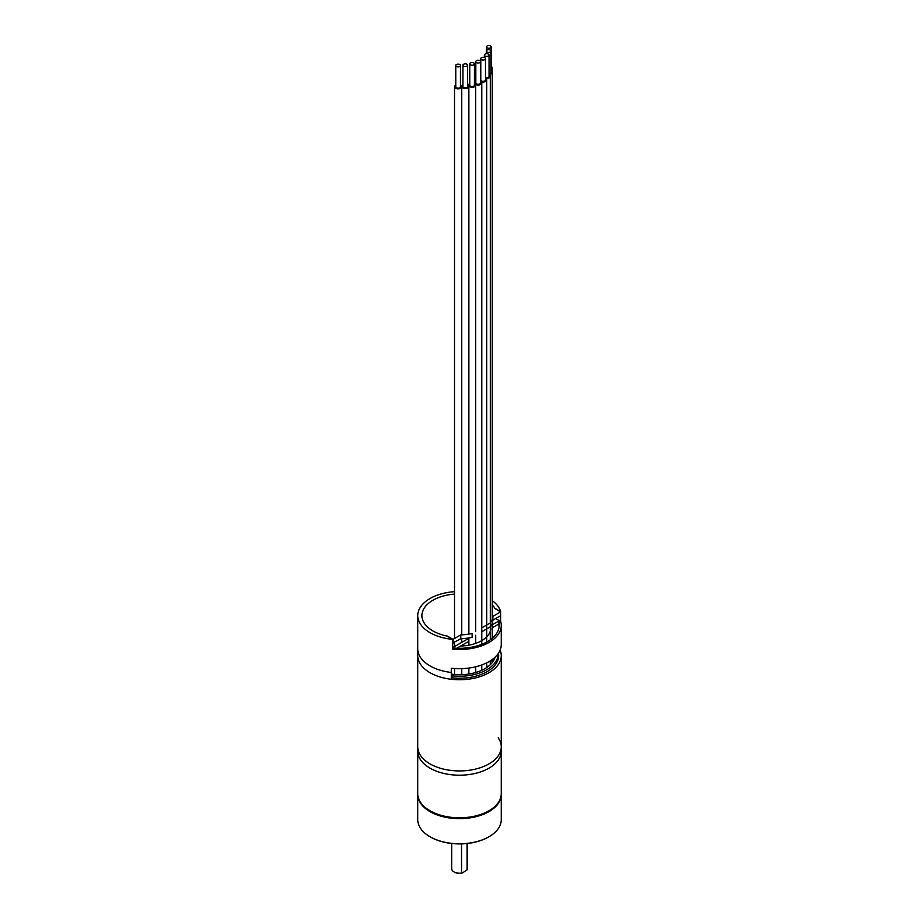 <?xml version="1.0" encoding="UTF-8"?>
<svg xmlns="http://www.w3.org/2000/svg" width="919" height="919" viewBox="0 0 919 919"><rect width="100%" height="100%" fill="white"/><g stroke="black" fill="none" stroke-linecap="round" stroke-linejoin="round"><path stroke-width="1.38" d="M492.458 600.796A41.746 24.101 180 0 1 500.694 611.686L500.694 621.485A41.746 24.101 180 0 1 501.246 625.391A41.746 24.101 180 0 1 489.023 642.438A41.746 24.101 180 0 1 452.722 649.182L452.722 639.383A41.746 24.101 180 0 1 417.754 615.592A41.746 24.101 180 0 1 429.977 598.556A41.746 24.101 180 0 1 454.514 591.664M417.754 615.592L417.754 648.825A41.746 24.101 0 0 0 451.298 672.467L451.298 668.205A41.746 24.101 0 0 0 489.023 661.611A41.746 24.101 0 0 0 501.246 644.564L501.246 625.391M452.722 643.001L460.81 638.694A33.394 19.288 0 0 0 472.125 637.281L472.125 633.444A33.394 19.288 180 0 1 460.81 634.857L453.044 639.348L447.507 636.155A37.576 21.688 180 0 1 421.924 615.592A37.576 21.688 180 0 1 454.514 594.099A37.576 21.688 0 0 0 432.929 600.256A37.576 21.688 0 0 0 421.924 615.592A37.576 21.688 0 0 0 446.944 636.04L452.722 639.383M500.637 611.87L492.871 616.35A33.394 19.288 180 0 1 490.424 622.875L490.424 626.712A33.394 19.288 0 0 0 492.871 620.187L500.637 615.696L500.637 611.87L495.111 608.665A37.576 21.688 180 0 0 492.458 605.184A37.576 21.688 0 0 1 494.916 608.344L500.694 611.686M498.489 621.187A39.655 22.895 180 0 1 499.155 625.391A39.655 22.895 180 0 1 452.722 647.952M500.694 621.485L499.339 620.693L492.251 624.794M490.769 628.619A31.315 18.081 180 0 1 460.672 646M499.097 626.678A39.655 22.895 0 0 0 498.592 624.104L492.251 627.769M490.424 622.875L481.774 627.872M492.871 620.187L492.871 616.35M453.044 643.185L453.044 639.348M460.81 638.694L460.81 634.857M490.424 626.712L481.774 631.709M467.828 641.876L456.8 648.24M499.339 623.679L499.339 620.693L495.663 618.579M467.828 638.889L452.722 647.608M501.246 794.119A41.746 24.101 180 0 1 501.246 794.544A41.746 24.101 180 0 1 475.479 816.819A41.746 24.101 180 0 1 429.977 811.592A41.746 24.101 180 0 1 417.754 794.544A41.746 24.101 180 0 1 417.754 794.119M488.839 836.841A41.229 23.802 0 0 1 488.655 836.945A41.229 23.802 0 0 1 430.345 836.945L429.977 836.727A41.746 24.101 0 0 0 489.023 836.727A41.746 24.101 0 0 0 501.246 819.691L501.246 794.544M488.839 810.845A41.229 23.802 180 0 1 430.345 810.949A41.229 23.802 0 0 0 488.655 810.949A41.229 23.802 0 0 0 488.839 810.845M417.754 794.544L417.754 819.691A41.746 24.101 0 0 0 429.977 836.727L430.345 836.945M467.059 843.516L467.059 869.856L462.383 872.993A7.306 4.216 0 0 1 454.331 872.097L453.963 871.878A7.823 4.515 0 0 0 461.533 873.05L461.533 843.883M467.059 869.856A7.823 4.515 0 0 0 467.323 868.685L467.323 843.481M451.677 843.481L451.677 868.685A7.823 4.515 0 0 0 453.963 871.878L454.331 872.097M462.383 872.993L461.533 873.05M500.43 649.308L500.43 650.905A41.746 24.101 0 0 1 501.246 655.649A41.746 24.101 0 0 1 475.479 677.912A41.746 24.101 0 0 1 429.977 672.685A41.746 24.101 180 0 0 451.298 679.279L451.298 672.467A41.746 24.101 0 0 1 429.977 665.873A41.746 24.101 0 0 1 417.754 648.825L417.754 655.649A41.746 24.101 0 0 0 429.977 672.685A41.746 24.101 180 0 1 417.754 655.649L417.754 793.694A41.746 24.101 0 0 0 429.977 810.742L429.977 810.742A41.746 24.101 0 0 0 489.023 810.742A41.746 24.101 0 0 0 501.246 793.694L501.246 751.087A41.746 24.101 180 0 1 475.479 773.361A41.746 24.101 180 0 1 429.977 768.135A41.746 24.101 180 0 1 417.754 751.087A41.746 24.101 0 0 0 429.977 768.135A41.746 24.101 0 0 0 475.479 773.361A41.746 24.101 0 0 0 501.246 751.087L501.246 746.825A41.746 24.101 180 0 1 475.479 769.1A41.746 24.101 180 0 1 429.977 763.873A41.746 24.101 180 0 1 417.754 746.825A41.746 24.101 0 0 0 429.977 763.873A41.746 24.101 0 0 0 475.479 769.1A41.746 24.101 0 0 0 501.246 746.825A41.746 24.101 0 0 0 498.201 737.796M498.121 657.935A39.138 22.596 180 0 1 498.293 658.624M451.298 677.74A39.138 22.596 0 0 0 498.638 655.649A39.138 22.596 0 0 0 498.42 653.283M452.045 677.831L451.803 674.247L451.803 677.797M452.045 675.821A38.621 22.297 0 0 0 498.121 653.937A38.621 22.297 0 0 0 498.109 653.731M495.065 657.188A36.002 20.792 180 0 1 451.803 674.247M490.987 69.89A3.596 2.079 0 0 0 492.458 68.213A3.596 2.079 0 0 0 491.401 66.742A3.596 2.079 0 0 0 491.205 66.639M460.465 65.479L460.465 86.788A2.343 1.356 180 0 1 459.006 88.04A2.343 1.356 180 0 1 456.456 87.742A2.343 1.356 180 0 1 455.767 86.788L455.767 65.479A2.343 1.356 0 0 0 456.456 66.444A2.343 1.356 0 0 0 459.006 66.742A2.343 1.356 0 0 0 460.465 65.479A2.343 1.356 0 0 0 459.776 64.525A2.343 1.356 0 0 0 457.214 64.227A2.343 1.356 0 0 0 455.767 65.479M467.622 65.169L467.622 86.478A2.343 1.356 180 0 1 466.174 87.73A2.343 1.356 180 0 1 463.613 87.431A2.343 1.356 180 0 1 462.923 86.478L462.923 65.169A2.343 1.356 0 0 0 463.613 66.134A2.343 1.356 0 0 0 466.174 66.421A2.343 1.356 0 0 0 467.622 65.169A2.343 1.356 0 0 0 466.932 64.215A2.343 1.356 0 0 0 464.382 63.916A2.343 1.356 0 0 0 462.923 65.169M474.445 63.87L474.445 85.18A2.343 1.356 180 0 1 472.998 86.432A2.343 1.356 180 0 1 470.436 86.133A2.343 1.356 180 0 1 469.747 85.18L469.747 63.87A2.343 1.356 0 0 0 470.436 64.824A2.343 1.356 0 0 0 472.998 65.123A2.343 1.356 0 0 0 474.445 63.87A2.343 1.356 0 0 0 473.756 62.917A2.343 1.356 0 0 0 471.206 62.618A2.343 1.356 0 0 0 469.747 63.87M480.522 61.653L480.522 82.963A2.343 1.356 180 0 1 479.075 84.215A2.343 1.356 180 0 1 476.513 83.916A2.343 1.356 180 0 1 475.824 82.963L475.824 61.653A2.343 1.356 0 0 0 476.513 62.607A2.343 1.356 0 0 0 479.075 62.906A2.343 1.356 0 0 0 480.522 61.653A2.343 1.356 0 0 0 479.833 60.7A2.343 1.356 0 0 0 477.271 60.401A2.343 1.356 0 0 0 475.824 61.653M485.485 58.655L485.485 79.953A2.343 1.356 180 0 1 484.037 81.205A2.343 1.356 180 0 1 481.476 80.918A2.343 1.356 180 0 1 480.786 79.953L480.786 58.655A2.343 1.356 0 0 0 481.476 59.609A2.343 1.356 0 0 0 484.037 59.907A2.343 1.356 0 0 0 485.485 58.655A2.343 1.356 0 0 0 484.795 57.69A2.343 1.356 0 0 0 482.245 57.403A2.343 1.356 0 0 0 480.786 58.655M488.357 54.095A2.343 1.356 0 0 0 485.806 53.796A2.343 1.356 0 0 0 484.347 55.048A2.343 1.356 0 0 0 485.037 56.013A2.343 1.356 0 0 0 487.598 56.3A2.343 1.356 0 0 0 489.046 55.048A2.343 1.356 0 0 0 488.357 54.095M490.309 50.097A2.343 1.356 0 0 0 487.748 49.798A2.343 1.356 0 0 0 486.3 51.05A2.343 1.356 0 0 0 486.99 52.015A2.343 1.356 0 0 0 489.54 52.314A2.343 1.356 0 0 0 490.987 51.05A2.343 1.356 0 0 0 490.309 50.097M490.516 45.95A2.343 1.356 0 0 0 487.955 45.651A2.343 1.356 0 0 0 486.507 46.903A2.343 1.356 0 0 0 487.196 47.868A2.343 1.356 0 0 0 489.758 48.156A2.343 1.356 0 0 0 491.205 46.903A2.343 1.356 0 0 0 490.516 45.95M462.923 84.904A3.596 2.079 0 0 0 461.671 86.478A3.596 2.079 0 0 0 460.66 85.318A3.596 2.079 0 0 0 460.465 85.214M455.767 85.214A3.596 2.079 0 0 0 454.514 86.788A3.596 2.079 0 0 0 455.56 88.258A3.596 2.079 0 0 0 459.489 88.706A3.596 2.079 0 0 0 461.717 86.788A3.596 2.079 0 0 0 461.717 86.765A3.596 2.079 0 0 0 465.531 88.546A3.596 2.079 0 0 0 468.874 86.478A3.596 2.079 0 0 0 468.759 85.949A3.596 2.079 0 0 0 472.791 87.213A3.596 2.079 0 0 0 475.697 85.18A3.596 2.079 0 0 0 475.261 84.18A3.596 2.079 -0 0 0 479.281 84.939A3.596 2.079 -0 0 0 481.774 82.963A3.596 2.079 -0 0 0 480.821 81.55A3.596 2.079 0 0 0 484.658 81.837A3.596 2.079 0 0 0 486.737 79.953A3.596 2.079 0 0 0 485.68 78.483A3.596 2.079 0 0 0 485.485 78.379M469.747 83.595A3.596 2.079 0 0 0 468.495 85.18A3.596 2.079 0 0 0 468.621 85.697A3.596 2.079 0 0 0 467.828 85.007A3.596 2.079 0 0 0 467.622 84.904M475.824 81.377A3.596 2.079 0 0 0 474.572 82.963A3.596 2.079 0 0 0 475.008 83.951A3.596 2.079 0 0 0 474.641 83.709A3.596 2.079 0 0 0 474.445 83.595M482.406 669.985L481.774 669.871M486.737 666.424L488.782 666.045M490.218 664.782L490.298 660.841M485.485 78.31A3.596 2.079 0 0 0 490.298 76.357A3.596 2.079 0 0 0 489.241 74.887A3.596 2.079 0 0 0 489.046 74.784M492.251 662.576L492.239 660.37L490.298 662.197M489.046 74.428A3.596 2.079 0 0 0 492.251 72.36A3.596 2.079 0 0 0 491.194 70.889A3.596 2.079 0 0 0 490.987 70.786M475.755 672.49L475.697 666.78M461.717 674.695L461.717 668.641L461.717 674.695M461.717 642.415L461.717 638.671L461.717 642.415M461.717 634.834L461.717 86.811L461.717 634.834M491.205 46.903L491.205 68.213A2.343 1.356 180 0 1 490.987 68.776M490.987 51.05L490.987 72.36A2.343 1.356 180 0 1 489.046 73.692M489.046 55.048L489.046 76.357A2.343 1.356 180 0 1 487.851 77.529A2.343 1.356 180 0 1 485.485 77.518M451.298 674.477A5.215 3.01 180 0 1 452.033 674.029L452.033 674.282M500.43 650.905L499.787 650.882M501.246 655.649L501.246 746.825M498.121 653.937L498.121 659.325M492.458 638.131L492.458 627.654M492.458 624.667L492.458 622.542M492.458 618.705L492.458 68.213M484.347 57.495L484.347 55.048M486.3 53.716L486.3 51.05M486.507 50.488L486.507 46.903M454.514 674.535L454.514 668.492M454.514 645.793L454.514 642.335M454.514 638.498L454.514 86.788M486.737 667.539L486.737 662.829M486.737 642.036L486.737 79.953M490.298 639.819L490.298 626.781M490.298 622.956L490.298 76.357M492.251 660.347L492.251 659.52M492.251 638.314L492.251 623.22M492.251 619.383L492.251 72.36M481.774 670.273L481.774 664.954M481.774 644.334L481.774 82.963M475.697 643.403L475.697 635.213M475.697 631.376L475.697 85.18M474.572 83.663L474.572 82.963M468.874 674.018L468.874 668.056M468.874 645.184L468.874 637.935M468.874 634.099L468.874 86.478"/></g></svg>
